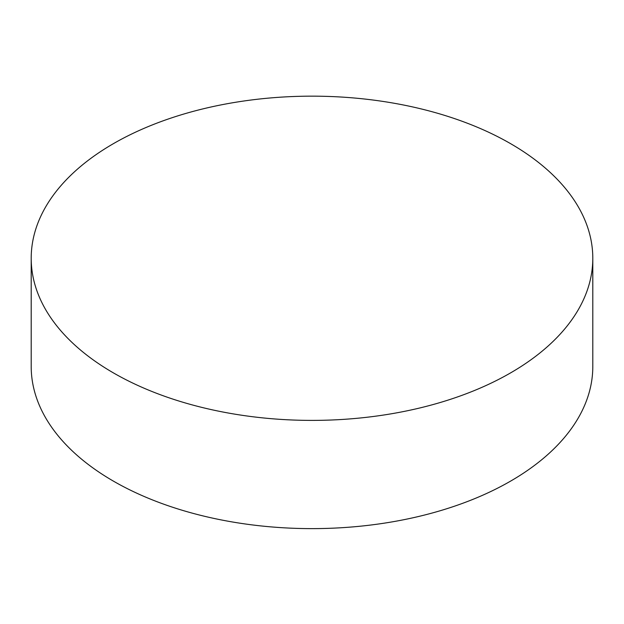 <?xml version="1.0" encoding="UTF-8"?>
<svg xmlns="http://www.w3.org/2000/svg" width="624" height="624" viewBox="0 0 624 624"><rect width="100%" height="100%" fill="white"/><g stroke="black" fill="none" stroke-linecap="round" stroke-linejoin="round"><path stroke-width="0.94" d="M113.443 372.91A280.8 162.115 0 0 0 419.461 408.057A280.8 162.115 0 0 0 592.8 258.274A280.8 162.115 0 0 0 312 96.158A280.8 162.115 0 0 0 31.2 258.274A280.8 162.115 0 0 0 113.443 372.91M31.2 258.274L31.2 366.506A280.8 162.115 0 0 0 113.443 481.143A280.8 162.115 0 0 0 419.461 516.282A280.8 162.115 0 0 0 592.8 366.506L592.8 258.274"/></g></svg>
